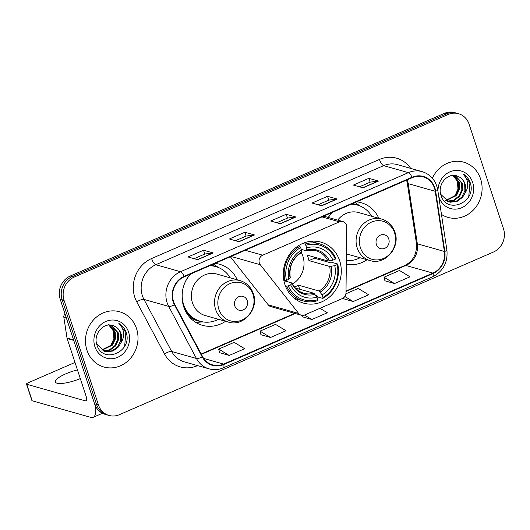 <?xml version="1.0" encoding="UTF-8"?>
<svg xmlns="http://www.w3.org/2000/svg" width="530" height="530" viewBox="0 0 530 530"><rect width="100%" height="100%" fill="white"/><g stroke="black" fill="none" stroke-linecap="round" stroke-linejoin="round"><path stroke-width="0.79" d="M259.329 262.959A5.982 5.432 105.8 0 0 260.256 264.702L298.635 313.435A5.982 5.432 105.8 0 0 301.239 315.198A5.982 5.432 105.8 0 0 304.677 314.946L342.32 298.575A5.982 5.432 105.8 0 0 345.991 292.845L346.726 227.105A5.982 5.432 105.8 0 0 342.883 221.58A5.982 5.432 105.8 0 0 339.445 221.831L262.688 255.208A5.982 5.432 105.8 0 0 259.329 262.959M346.309 264.311A31.714 28.786 105.8 0 0 367.104 259.733M284.901 284.544A31.714 28.786 105.8 0 0 303.657 303.153A31.714 28.786 105.8 0 0 333.151 293.348A31.714 28.786 105.8 0 0 339.664 260.733A31.714 28.786 105.8 0 0 320.908 242.124A31.714 28.786 105.8 0 0 291.414 251.929A31.714 28.786 105.8 0 0 284.901 284.544M190.065 274.268A31.714 28.786 105.8 0 0 183.691 306.718A31.714 28.786 105.8 0 0 202.447 325.327A31.714 28.786 105.8 0 0 225.541 321.286M237.261 279.833A31.714 28.786 105.8 0 0 219.698 264.298A31.714 28.786 105.8 0 0 215.008 263.423M378.824 218.281A31.714 28.786 105.8 0 0 361.261 202.745A31.714 28.786 105.8 0 0 356.564 201.87M331.628 212.715A31.714 28.786 105.8 0 0 328.308 217.459M230.345 256.752L268.206 304.829A5.982 5.432 105.8 0 0 270.81 306.592L301.239 315.198M458.503 113.705L454.641 112.612A17.947 16.291 105.8 0 0 444.332 113.38L70.278 276.024A17.947 16.291 105.8 0 0 60.208 299.271L94.585 403.833A17.947 16.291 105.8 0 0 105.205 414.367L107.133 414.91A17.947 16.291 105.8 0 1 96.52 404.377A17.947 16.291 105.8 0 0 107.133 414.91L109.067 415.454A17.947 16.291 105.8 0 0 119.376 414.692L493.43 252.048A17.947 16.291 105.8 0 0 503.5 228.801L469.123 124.239A17.947 16.291 105.8 0 0 458.503 113.705A17.947 16.291 105.8 0 0 448.194 114.467L74.14 277.11A17.947 16.291 105.8 0 0 64.07 300.364L98.447 404.927A17.947 16.291 105.8 0 0 109.067 415.454M64.07 300.364L62.142 299.814L96.52 404.377L62.142 299.814A17.947 16.291 105.8 0 1 72.212 276.567A17.947 16.291 105.8 0 0 62.142 299.814L60.208 299.271M448.194 114.467L446.26 113.924L72.212 276.567L446.26 113.924A17.947 16.291 105.8 0 1 456.575 113.162A17.947 16.291 105.8 0 0 446.26 113.924L444.332 113.38M86.947 350.171A28.719 26.069 105.8 0 0 103.933 367.025A28.719 26.069 105.8 0 0 130.645 358.141A28.719 26.069 105.8 0 0 136.541 328.607A28.719 26.069 105.8 0 0 119.555 311.753A28.719 26.069 105.8 0 0 92.843 320.637A28.719 26.069 105.8 0 0 86.947 350.171A28.719 26.069 105.8 0 0 103.933 367.025A28.719 26.069 105.8 0 0 130.645 358.141A28.719 26.069 105.8 0 0 136.541 328.607A28.719 26.069 105.8 0 0 119.555 311.753A28.719 26.069 105.8 0 0 92.843 320.637A28.719 26.069 105.8 0 0 86.947 350.171M441.464 214.425A28.719 26.069 105.8 0 0 448.016 217.413A28.719 26.069 105.8 0 0 474.728 208.528A28.719 26.069 105.8 0 0 480.63 178.994A28.719 26.069 105.8 0 0 463.644 162.14A28.719 26.069 105.8 0 0 432.387 178.193A28.719 26.069 105.8 0 1 463.644 162.14A28.719 26.069 105.8 0 1 480.63 178.994A28.719 26.069 105.8 0 1 474.728 208.528A28.719 26.069 105.8 0 1 448.016 217.413A28.719 26.069 105.8 0 1 441.464 214.425M173.568 301.57A19.146 17.377 -74.2 0 1 184.314 276.773L412.154 177.702A19.146 17.377 -74.2 0 1 423.152 176.887A19.146 17.377 -74.2 0 1 435.229 191.29L444.392 251.465A19.146 17.377 -74.2 0 1 432.897 273.096L223.64 364.083A19.146 17.377 -74.2 0 1 212.643 364.898A19.146 17.377 -74.2 0 1 202.573 356.61L174.827 304.518A19.146 17.377 -74.2 0 1 173.568 301.57M173.158 301.749A19.623 17.815 105.8 0 0 174.443 304.77L202.188 356.862A19.623 17.815 105.8 0 0 223.786 364.521L433.036 273.533A19.623 17.815 105.8 0 0 444.822 251.359L435.66 191.191A19.623 17.815 105.8 0 0 412.009 177.258L184.168 276.329A19.623 17.815 105.8 0 0 173.158 301.749M359.459 186.798L370.165 182.148L378.215 181.041A4.783 1.61 66.5 0 1 378.526 181.068L368.867 178.338L353.364 185.076L363.03 187.805L378.526 181.068M370.125 182.161L368.867 178.338M318.126 204.772L328.832 200.115L336.881 199.015A4.783 1.61 66.5 0 1 337.193 199.041L327.533 196.312L312.037 203.05L321.697 205.779L337.193 199.041M328.792 200.135L327.533 196.312M194.132 258.686L204.838 254.029L212.888 252.929A4.783 1.61 66.5 0 1 213.199 252.956L203.54 250.226L188.044 256.964L197.703 259.693L213.199 252.956M204.799 254.049L203.54 250.226M235.466 240.713L246.165 236.062L254.221 234.956A4.783 1.61 66.5 0 1 254.532 234.982L244.873 232.253L229.371 238.99L239.03 241.72L254.532 234.982M246.132 236.075L244.873 232.253M276.799 222.739L287.498 218.088L295.548 216.982A4.783 1.61 66.5 0 1 295.866 217.008L286.207 214.279L270.704 221.017L280.363 223.753L295.866 217.008M287.459 218.108L286.207 214.279M384.932 280.801L394.512 283.563L410.008 276.826L399.507 270.472L384.011 277.216L384.946 280.86M260.939 334.715L270.512 337.477L286.014 330.74L275.514 324.393L260.011 331.131L260.952 334.774M219.606 352.682L229.185 355.451L244.681 348.714L234.18 342.36L218.685 349.104L219.619 352.748M343.599 298.768L353.179 301.537L368.675 294.799L358.174 288.446L345.911 293.779M302.266 316.741L311.845 319.504L327.348 312.766L319.954 308.301M301.908 315.337L302.285 316.801M311.845 319.504L304.452 315.039M270.512 337.477L260.011 331.131M229.185 355.451L218.685 349.104M343.394 297.966L343.612 298.834M353.179 301.537L344.831 296.489M394.512 283.563L384.011 277.216M108.57 324.685L113.261 330.813L113.897 338.73L110.551 346.136M109.796 325.049L115.215 331.992L115.441 338.816L112.406 345.156L101.965 350.231M109.399 325.049L114.447 331.773L114.672 338.604L111.638 344.944L101.614 350.012M111.121 325.168L118.283 332.86L118.508 339.684L115.474 346.024L109.995 350.131L103.41 350.973M110.869 325.135L117.514 332.641L117.739 339.472L114.705 345.805L109.432 349.826L103.045 350.807M113.89 325.983C104.337 321.167 92.949 333.827 96.851 344.639C102.191 364.507 131.897 352.39 126.498 333.496L126.213 332.555C124.828 328.494 122.377 325.466 118.859 323.466C121.575 325.89 123.145 329.103 123.563 333.105C123.854 336.537 122.967 339.77 120.906 342.804A13.522 12.276 105.8 0 0 121.006 333.628A13.522 12.276 105.8 0 0 113.89 325.983C117.229 327.374 119.462 329.885 120.582 333.509L120.807 340.339L117.773 346.673L112.228 350.807L104.536 351.397M120.906 342.804L118.541 346.892L112.996 351.026L106.351 351.827L104.92 351.509L96.672 343.99M94.903 346.713A19.504 17.709 105.8 0 0 117.64 357.333A19.504 17.709 105.8 0 0 128.585 332.065A19.504 17.709 105.8 0 0 105.848 321.452A19.504 17.709 105.8 0 0 94.903 346.713M118.859 323.466L125.862 332.456L124.676 345.977M77.446 369.9A19.146 4.79 -18.2 0 0 65.806 373.822A19.146 4.79 -18.2 0 0 55.345 381.984A19.146 4.79 -18.2 0 0 80.308 378.599M95.168 405.357A23.929 8.056 66.5 0 1 93.174 417.322A23.929 8.056 66.5 0 1 90.868 417.388L32.184 400.793A2.994 0.749 161.8 0 1 31.926 400.607L26.5 384.098A2.994 0.749 -18.2 0 0 26.758 384.283L85.443 400.879A5.982 2.014 -113.5 0 0 86.019 400.859A5.982 2.014 -113.5 0 0 86.045 396.056L67.131 338.511A2.994 2.716 -74.2 0 1 67.012 338.014L63.825 317.112A2.994 2.716 -74.2 0 1 65.071 314.051M74.995 362.441L28.136 382.819A2.994 0.749 -18.2 0 0 26.5 384.098M292.487 283.934A22.141 20.094 105.8 0 0 302.902 256.268A22.141 20.094 105.8 0 0 301.206 252.419M314.131 257.077A28.421 25.798 -74.2 0 1 314.409 258.223L331.071 262.933L332.548 262.569L337.716 264.033L337.159 264.622A28.481 25.851 105.8 0 1 322.949 297.429L322.107 294.885A25.725 23.353 105.8 0 0 334.768 265.662L329.693 266.464L308.944 260.601A22.141 20.094 105.8 0 0 308.215 257.772A22.141 20.094 105.8 0 0 307.135 255.096L327.885 260.965L332.959 260.157A25.725 23.353 105.8 0 0 306.658 247.874L305.817 245.33A28.481 25.851 105.8 0 1 335.351 259.117L335.907 258.527A29.673 26.937 105.8 0 0 319.391 243.807A29.673 26.937 105.8 0 0 304.969 244.085L305.817 245.33M294.481 286.962A22.141 20.094 105.8 0 0 298.317 285.133L319.067 291.003L322.107 294.885M288.247 285.889L286.723 286.2A29.673 26.937 105.8 0 0 303.246 300.921A29.673 26.937 105.8 0 0 317.662 300.642L317.781 299.675A28.481 25.851 105.8 0 1 288.247 285.889L290.639 284.849A25.725 23.353 105.8 0 0 316.947 297.131L313.899 293.249L295.382 288.015M283.894 280.701L291.818 282.94L291.904 283.51L290.639 284.849M322.949 297.429L322.83 298.397L317.662 296.939L316.894 295.667L315.728 295.336M319.391 243.807L314.224 242.349A29.673 26.937 105.8 0 0 309.387 241.494M293.507 297.661A29.673 26.937 105.8 0 0 298.072 299.463L303.246 300.921M302.736 243.456L304.969 244.085M322.83 298.397A29.673 26.937 105.8 0 0 337.716 264.033M286.723 286.2L285.345 285.816M335.351 259.117L332.959 260.157M334.768 265.662L337.159 264.622M316.947 297.131L317.781 299.675M306.658 247.874L306.386 250.081L305.803 250.65L301.239 249.365M327.885 260.965A22.141 20.094 105.8 0 0 315.873 250.65L305.803 250.65M291.818 282.94L291.904 283.51A23.015 20.889 105.8 0 0 315.019 294.302M283.835 280.397L286.438 280.383A28.481 25.851 105.8 0 1 300.649 247.576L299.808 246.331A29.673 26.937 105.8 0 0 284.915 280.701M299.808 246.331L298.231 245.887M300.649 247.576L301.49 250.12A25.725 23.353 105.8 0 0 288.83 279.343L286.438 280.383M300.636 252.896L301.219 252.326L301.49 250.12M288.83 279.343L290.096 278.011L290.003 277.435M299.662 289.221L298.317 285.133M308.944 260.601L314.409 258.223M247.219 300.583A7.181 6.519 105.8 0 0 238.851 296.674A7.181 6.519 105.8 0 0 234.816 305.976A7.181 6.519 105.8 0 0 243.19 309.884A7.181 6.519 105.8 0 0 247.219 300.583M240.083 280.628L216.936 274.083A21.538 19.55 105.8 0 0 196.895 280.748A21.538 19.55 105.8 0 0 192.476 302.902A21.538 19.55 105.8 0 0 205.216 315.542L228.364 322.081C243.383 327.169 259.216 308.99 253.34 293.647C250.975 286.995 246.556 282.656 240.083 280.628A21.538 19.55 105.8 0 0 220.049 287.293A21.538 19.55 105.8 0 0 215.624 309.447A21.538 19.55 105.8 0 0 228.364 322.081M230.232 277.846A28.421 25.798 105.8 0 0 215.909 266.643A28.421 25.798 105.8 0 0 209.635 265.762M190.84 273.93A28.421 25.798 105.8 0 0 184.612 283.371M182.539 290.698A28.421 25.798 105.8 0 0 183.632 304.664A28.421 25.798 105.8 0 0 200.446 321.339A28.421 25.798 105.8 0 0 218.512 319.298M215.909 266.643L214.941 266.371A28.421 25.798 105.8 0 0 210.138 265.543M185.189 310.447A22.439 20.365 105.8 0 0 185.652 310.673M184.155 308.023A28.421 25.798 105.8 0 0 199.479 321.067L200.446 321.339M202.897 321.895L199.28 322.167A31.111 28.242 -74.2 0 1 195.431 322.174M187.898 313.661L186.779 313.349M201.268 321.558A28.686 26.043 105.8 0 1 189.899 316.993L189.429 316.953M213.464 264.092A31.111 28.242 -74.2 0 1 215.346 265.331L218.287 267.458M388.781 239.03A7.181 6.519 105.8 0 0 380.408 235.121A7.181 6.519 105.8 0 0 376.38 244.423A7.181 6.519 105.8 0 0 384.753 248.331A7.181 6.519 105.8 0 0 388.781 239.03M346.428 253.883A21.538 19.55 105.8 0 0 346.772 253.989L369.927 260.528A21.538 19.55 105.8 0 1 357.187 247.894A21.538 19.55 105.8 0 1 361.606 225.74A21.538 19.55 105.8 0 1 381.646 219.076L358.492 212.53A21.538 19.55 105.8 0 0 337.716 220.116M371.795 216.293A28.421 25.798 105.8 0 0 357.472 205.09A28.421 25.798 105.8 0 0 351.191 204.209M332.403 212.378A28.421 25.798 105.8 0 0 328.408 217.485M357.472 205.09L356.505 204.819A28.421 25.798 105.8 0 0 351.695 203.984M346.348 260.581A28.421 25.798 105.8 0 0 360.075 257.746M355.027 202.54A31.111 28.242 -74.2 0 1 356.909 203.778L359.85 205.905M452.66 175.072L457.344 181.194L457.98 189.117L454.641 196.524M453.879 175.437L459.298 182.38L459.523 189.203L456.489 195.544L446.048 200.618M453.488 175.43L458.536 182.161L458.761 188.985L455.727 195.325L445.697 200.4M455.204 175.556L462.365 183.248L462.591 190.071L459.556 196.411L454.077 200.519L447.499 201.36M454.952 175.523L461.603 183.029L461.822 189.853L458.794 196.193L453.514 200.214L447.128 201.195M457.973 176.371C448.42 171.554 437.038 184.208 440.933 195.02C446.28 214.888 475.98 202.771 470.58 183.883L470.302 182.943C468.917 178.882 466.466 175.854 462.948 173.853C465.665 176.278 467.228 179.491 467.645 183.486C467.937 186.918 467.049 190.157 464.989 193.192A13.522 12.276 105.8 0 0 465.088 184.016A13.522 12.276 105.8 0 0 457.973 176.371C461.312 177.762 463.545 180.266 464.664 183.897L464.889 190.72L461.862 197.061L456.317 201.195L448.625 201.784M464.989 193.192L462.624 197.279L457.079 201.407L450.44 202.208L449.003 201.897L440.755 194.377M438.661 196.001A19.504 17.709 105.8 0 0 438.986 197.1A19.504 17.709 105.8 0 0 461.729 207.714A19.504 17.709 105.8 0 0 472.674 182.452A19.504 17.709 105.8 0 0 452.415 170.965A19.504 17.709 105.8 0 0 438.005 191.688M462.948 173.853L469.944 182.837L468.758 196.358M260.256 264.702L231.053 256.447M298.635 313.435L268.206 304.829M339.445 221.831L322.002 216.902M262.688 255.208L245.244 250.273M94.585 403.833L98.447 404.927M70.278 276.024L74.14 277.11M435.229 191.29L408.179 183.645A19.146 17.377 105.8 0 0 407.424 180.478A19.146 17.377 105.8 0 0 407.206 179.849M432.897 273.096L405.848 265.45A19.146 17.377 105.8 0 0 417.342 243.813L408.179 183.645A10.772 2.021 171.3 0 1 407.259 183.002L406.497 179.796M197.557 365.607L197.432 365.66A29.918 27.156 -74.2 0 1 164.519 353.98L136.767 301.888A29.918 27.156 -74.2 0 1 151.593 258.534L379.434 159.464A5.982 2.014 -113.5 0 0 383.654 165.651L155.813 264.722A23.929 21.723 105.8 0 0 142.384 295.72A23.929 21.723 105.8 0 0 143.955 299.404L171.707 351.496A23.929 21.723 105.8 0 0 184.288 361.858L209.019 368.847A23.929 21.723 -74.2 0 1 196.438 358.492A5.982 1.822 -28 0 0 202.188 356.862M379.434 159.464A29.918 27.156 -74.2 0 1 410.671 168.381M397.407 164.631A23.929 21.723 105.8 0 0 383.654 165.651L408.385 172.641A23.929 21.723 -74.2 0 1 422.132 171.627L397.407 164.631M164.519 353.98A5.982 1.822 152 0 1 171.707 351.496L196.438 358.492L168.686 306.393A23.929 21.723 -74.2 0 1 167.116 302.709A23.929 21.723 -74.2 0 1 180.544 271.711A5.982 2.014 66.5 0 1 184.168 276.329M174.443 304.77A5.982 1.822 -28 0 1 168.686 306.393L143.955 299.404A5.982 1.822 152 0 0 136.767 301.888M209.019 368.847C213.848 370.165 218.625 369.821 223.342 367.813A5.982 2.014 -113.5 0 0 223.786 364.521M433.036 273.533A5.982 2.014 66.5 0 1 432.599 276.826C443.199 271.3 447.969 262.41 446.909 250.16L437.747 189.985C435.958 180.591 430.757 174.469 422.132 171.627M444.822 251.359A5.982 1.126 -8.7 0 0 446.909 250.16M435.66 191.191A5.982 1.126 -8.7 0 0 437.747 189.985M412.009 177.258A5.982 2.014 -113.5 0 0 408.385 172.641L180.544 271.711L155.813 264.722A5.982 2.014 -113.5 0 1 151.593 258.534M444.392 251.465L417.342 243.813A10.772 2.021 171.3 0 1 416.421 243.177L407.259 183.002M223.64 364.083L203.692 358.446M201.373 354.358L295.296 313.515M346.004 291.467L405.848 265.45A10.772 3.624 -113.5 0 0 404.807 265.477C413.248 261.111 417.117 253.678 416.421 243.177M295.548 216.982L280.138 223.686M254.221 234.956L238.805 241.66M212.888 252.929L197.471 259.627M336.881 199.015L321.465 205.713M378.215 181.041L362.798 187.746M86.423 400.448L85.443 400.879M73.723 340.379L67.131 338.511M26.758 384.283L32.184 400.793M67.012 338.014L73.557 339.869M66.303 317.815L63.825 317.112M319.067 291.003A22.141 20.094 105.8 0 0 329.693 266.464M292.063 283.106C294.72 288.34 298.642 291.725 303.829 293.256A22.141 20.094 105.8 0 0 313.899 293.249M329.501 260.873A23.015 20.889 105.8 0 0 306.386 250.081M320.186 292.056A23.015 20.889 105.8 0 0 331.316 266.378M301.219 252.326A23.015 20.889 105.8 0 0 290.096 278.011M253.015 294.408A19.789 17.96 105.8 0 0 229.947 283.643A19.789 17.96 105.8 0 0 218.844 309.268A19.789 17.96 105.8 0 0 241.912 320.04A19.789 17.96 105.8 0 0 253.015 294.408M216.724 266.895A28.686 26.043 105.8 0 0 211.106 265.119M394.578 232.856A19.789 17.96 105.8 0 0 371.51 222.09A19.789 17.96 105.8 0 0 360.407 247.715A19.789 17.96 105.8 0 0 383.475 258.488A19.789 17.96 105.8 0 0 394.578 232.856M358.287 205.342A28.686 26.043 105.8 0 0 352.662 203.566M342.883 221.58L323.711 216.154M223.342 367.813L432.599 276.826M201.188 354.014L294.706 313.349M346.01 291.043L404.807 265.477M102.456 413.281L93.174 417.322M290.268 277.647C288.89 267.007 292.454 258.746 300.96 252.87M381.646 219.076C388.119 221.103 392.538 225.442 394.903 232.094C400.779 247.437 384.946 265.616 369.927 260.528"/></g></svg>
